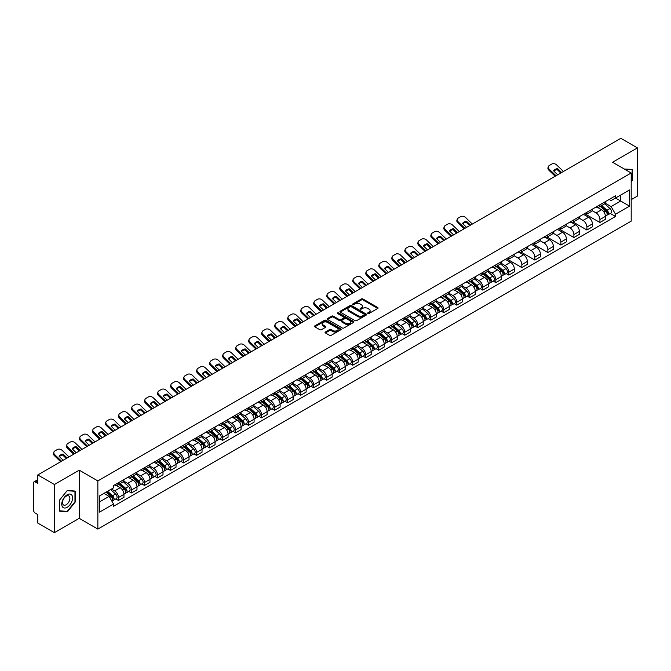 <?xml version="1.0" encoding="UTF-8"?>
<svg xmlns="http://www.w3.org/2000/svg" width="671" height="671" viewBox="0 0 671 671"><rect width="100%" height="100%" fill="white"/><g stroke="black" fill="none" stroke-linecap="round" stroke-linejoin="round"><path stroke-width="1.01" d="M367.884 313.483A0.814 0.47 0 0 0 369.033 313.483L377.731 308.459A1.157 0.671 0 0 0 378.075 307.989A1.157 0.671 0 0 0 377.731 307.511L362.994 299.006A1.157 0.671 0 0 0 361.359 299.006L352.661 304.03A0.814 0.47 0 0 0 353.802 304.693L354.934 304.038A3.707 2.139 0 0 1 360.168 304.038L361.401 304.751A3.707 2.139 0 0 1 362.483 306.261A3.707 2.139 0 0 1 361.401 307.771L360.277 308.425A0.814 0.47 0 0 0 361.417 309.088L362.541 308.434A3.707 2.139 0 0 1 367.783 308.434L369.016 309.146A3.707 2.139 0 0 1 370.098 310.656A3.707 2.139 0 0 1 369.016 312.166L367.884 312.82A0.814 0.47 0 0 0 367.884 313.483L367.884 312.82M325.418 332.002A1.157 0.671 0 0 0 325.074 332.472A1.157 0.671 0 0 0 325.418 332.942L329.553 335.332A1.157 0.671 0 0 0 331.189 335.332L340.851 329.755A1.157 0.671 0 0 0 341.187 329.285A1.157 0.671 0 0 0 340.851 328.807L326.114 320.302A1.157 0.671 0 0 0 324.47 320.302L314.816 325.88A1.157 0.671 0 0 0 314.473 326.349A1.157 0.671 0 0 0 314.816 326.827L319.807 329.704A1.157 0.671 0 0 0 321.443 329.704L325.578 327.322A1.157 0.671 0 0 0 325.921 326.844A1.157 0.671 0 0 0 325.578 326.374L323.103 324.949A3.095 1.787 0 0 1 322.197 323.682A3.095 1.787 0 0 1 324.11 322.03A3.095 1.787 0 0 1 327.482 322.415L337.186 328.018A3.095 1.787 0 0 1 338.092 329.285A3.095 1.787 0 0 1 336.179 330.937A3.095 1.787 0 0 1 332.808 330.543L331.189 329.612A1.157 0.671 0 0 0 329.553 329.612L325.418 332.002L325.418 332.942L329.553 330.577L329.553 329.612M97.857 480.914L79.262 470.17L54.401 484.521L37.802 474.942L620.851 138.318L637.45 147.905L612.589 162.256L631.193 172.992L97.857 480.914L97.857 529.067L631.193 221.153L631.193 172.992M355.009 320.629A1.157 0.671 0 0 0 356.653 320.629L366.307 315.051A1.157 0.671 0 0 0 366.651 314.582A1.157 0.671 0 0 0 366.307 314.112L351.57 305.599A1.157 0.671 0 0 0 349.935 305.599L340.272 311.176A1.157 0.671 0 0 0 339.937 311.646A1.157 0.671 0 0 0 340.272 312.124L355.009 320.629M337.773 313.659A0.814 0.47 0 0 1 338.595 313.768L353.567 322.415L343.921 327.985A1.157 0.671 0 0 1 342.277 327.985L327.54 319.471L327.54 318.524A1.157 0.671 0 0 0 327.205 319.002A1.157 0.671 0 0 0 327.54 319.471M327.54 318.524L331.675 316.142A1.157 0.671 0 0 1 333.319 316.142L339.291 319.589A1.157 0.671 0 0 0 340.927 319.589L343.669 318.004A1.157 0.671 0 0 0 344.013 317.534A1.157 0.671 0 0 0 343.669 317.064L337.454 313.466A0.814 0.47 0 0 1 338.595 312.812L353.583 321.459A1.157 0.671 0 0 1 353.919 321.929A1.157 0.671 0 0 1 353.583 322.407L353.583 321.459M54.401 484.521L54.401 532.682L37.802 523.095L37.802 514.573L35.219 513.08A2.357 1.359 -120 0 1 33.55 510.186L33.55 482.935A2.357 1.359 -120 0 1 34.036 481.853L37.802 479.681M631.193 199.673L637.45 196.058L637.45 147.905M54.401 532.682L79.262 518.331L97.857 529.067M37.802 474.942L37.802 483.464L35.219 481.971A2.357 1.359 -120 0 0 34.036 481.853M599.916 204.781A5.427 3.137 60 0 1 598.792 207.213L604.294 204.034A5.427 3.137 -120 0 0 605.418 201.602M592.099 210.619L596.074 212.917A5.427 3.137 60 0 1 599.916 219.56L605.418 216.381A5.427 3.137 -120 0 0 601.585 209.738L597.643 207.465M605.418 216.381L605.418 219.325L599.916 222.495L586.118 214.535M598.792 207.213A5.427 3.137 60 0 1 596.116 206.97M599.916 219.56L599.916 222.495M586.899 212.288A5.427 3.137 60 0 1 585.775 214.728L591.285 211.55A5.427 3.137 -120 0 0 592.409 209.109M573.101 222.042L586.899 230.01L592.409 226.832L592.409 223.896A5.427 3.137 -120 0 0 588.568 217.253L584.634 214.972M585.775 214.728A5.427 3.137 60 0 1 583.107 214.477M579.09 218.134L583.065 220.432A5.427 3.137 60 0 1 586.899 227.075L586.899 230.01M573.89 219.803A5.427 3.137 60 0 1 572.766 222.235L578.268 219.056A5.427 3.137 -120 0 0 579.392 216.624M560.092 229.557L573.89 237.526L579.392 234.347L579.392 231.411A5.427 3.137 -120 0 0 575.559 224.76L571.617 222.487M572.766 222.235A5.427 3.137 60 0 1 570.098 221.992M566.081 225.649L570.056 227.939A5.427 3.137 60 0 1 573.89 234.59L573.89 237.526M560.881 227.318A5.427 3.137 60 0 1 559.757 229.75L565.259 226.572A5.427 3.137 -120 0 0 566.383 224.139M547.075 237.073L560.881 245.041L566.383 241.862L566.383 238.918A5.427 3.137 -120 0 0 562.55 232.275L558.607 230.002M559.757 229.75A5.427 3.137 60 0 1 557.081 229.507M553.063 233.156L557.039 235.454A5.427 3.137 60 0 1 560.881 242.097L560.881 245.041M547.863 234.825A5.427 3.137 60 0 1 546.739 237.266L552.25 234.087A5.427 3.137 -120 0 0 553.374 231.646M534.066 244.58L547.863 252.548L553.374 249.369L553.374 246.433A5.427 3.137 -120 0 0 549.532 239.79L545.59 237.509M546.739 237.266A5.427 3.137 60 0 1 544.072 237.022M540.054 240.671L544.03 242.969A5.427 3.137 60 0 1 547.863 249.612L547.863 252.548M534.854 242.34A5.427 3.137 60 0 1 533.73 244.772L539.232 241.594A5.427 3.137 -120 0 0 540.356 239.161M521.057 252.095L534.854 260.063L540.356 256.884L540.356 253.948A5.427 3.137 -120 0 0 536.523 247.297L532.581 245.024M533.73 244.772A5.427 3.137 60 0 1 531.055 244.529M527.037 248.186L531.013 250.476A5.427 3.137 60 0 1 534.854 257.127L534.854 260.063M521.845 249.855A5.427 3.137 60 0 1 520.721 252.288L526.223 249.109A5.427 3.137 -120 0 0 527.347 246.676M508.039 259.61L521.845 267.578L527.347 264.399L527.347 261.455A5.427 3.137 -120 0 0 523.506 254.812L519.572 252.539M520.721 252.288A5.427 3.137 60 0 1 518.046 252.044M514.028 255.693L518.004 257.991A5.427 3.137 60 0 1 521.845 264.634L521.845 267.578M508.828 257.362A5.427 3.137 60 0 1 507.704 259.803L513.214 256.624A5.427 3.137 -120 0 0 514.338 254.183M506.186 273.567L508.828 275.085L514.338 271.906L514.338 268.97A5.427 3.137 -120 0 0 510.497 262.327L506.555 260.046M507.704 259.803A5.427 3.137 60 0 1 505.037 259.56M501.019 263.208L504.995 265.506A5.427 3.137 60 0 1 508.828 272.149L508.828 275.085M495.819 264.877A5.427 3.137 60 0 1 494.695 267.31L500.197 264.131A5.427 3.137 -120 0 0 501.321 261.698M493.177 281.074L495.819 282.6L501.321 279.421L501.321 276.486A5.427 3.137 -120 0 0 497.488 269.834L493.546 267.561M494.695 267.31A5.427 3.137 60 0 1 492.019 267.066M488.002 270.723L491.977 273.013A5.427 3.137 60 0 1 495.819 279.664L495.819 282.6M482.801 272.392A5.427 3.137 60 0 1 481.677 274.825L487.188 271.646A5.427 3.137 -120 0 0 488.312 269.214M480.168 288.589L482.801 290.115L488.312 286.936L488.312 283.992A5.427 3.137 -120 0 0 484.47 277.349L480.537 275.076M481.677 274.825A5.427 3.137 60 0 1 479.01 274.582M474.993 278.23L478.968 280.528A5.427 3.137 60 0 1 482.801 287.171L482.801 290.115M469.792 279.899A5.427 3.137 60 0 1 468.668 282.34L474.171 279.161A5.427 3.137 -120 0 0 475.294 276.72M467.15 296.104L469.792 297.622L475.294 294.443L475.294 291.508A5.427 3.137 -120 0 0 471.461 284.865L467.519 282.592M468.668 282.34A5.427 3.137 60 0 1 466.001 282.097M461.983 285.745L465.959 288.044A5.427 3.137 60 0 1 469.792 294.686L469.792 297.622M456.783 287.414A5.427 3.137 60 0 1 455.659 289.847L461.162 286.676A5.427 3.137 -120 0 0 462.285 284.236M454.141 303.611L456.783 305.137L462.285 301.958L462.285 299.023A5.427 3.137 -120 0 0 458.452 292.371L454.51 290.098M455.659 289.847A5.427 3.137 60 0 1 452.984 289.604M448.966 293.261L452.942 295.55A5.427 3.137 60 0 1 456.783 302.202L456.783 305.137M443.766 294.93A5.427 3.137 60 0 1 442.642 297.362L448.153 294.183A5.427 3.137 -120 0 0 449.276 291.751M441.132 311.126L443.766 312.652L449.276 309.474L449.276 306.53A5.427 3.137 -120 0 0 445.435 299.887L441.493 297.614M442.642 297.362A5.427 3.137 60 0 1 439.975 297.119M435.957 300.767L439.933 303.066A5.427 3.137 60 0 1 443.766 309.708L443.766 312.652M430.757 302.436A5.427 3.137 60 0 1 429.633 304.877L435.135 301.698A5.427 3.137 -120 0 0 436.259 299.258M428.115 318.641L430.757 320.159L436.259 316.98L436.259 314.045A5.427 3.137 -120 0 0 432.426 307.402L428.484 305.129M429.633 304.877A5.427 3.137 60 0 1 426.957 304.634M422.94 308.283L426.915 310.581A5.427 3.137 60 0 1 430.757 317.224L430.757 320.159M417.739 309.952A5.427 3.137 60 0 1 416.624 312.392L422.126 309.214A5.427 3.137 -120 0 0 423.25 306.773M415.106 326.148L417.748 327.674L423.25 324.496L423.25 321.56A5.427 3.137 -120 0 0 419.409 314.909L415.475 312.636M416.624 312.392A5.427 3.137 60 0 1 413.948 312.141M409.931 315.798L413.906 318.088A5.427 3.137 60 0 1 417.748 324.739L417.748 327.674M404.73 317.467A5.427 3.137 60 0 1 403.606 319.899L409.117 316.72A5.427 3.137 -120 0 0 410.233 314.288M402.088 333.663L404.73 335.19L410.233 332.011L410.233 329.075A5.427 3.137 -120 0 0 406.4 322.424L402.457 320.151M403.606 319.899A5.427 3.137 60 0 1 400.939 319.656M396.922 323.305L400.897 325.603A5.427 3.137 60 0 1 404.73 332.246L404.73 335.19M391.721 324.974A5.427 3.137 60 0 1 390.597 327.414L396.1 324.236A5.427 3.137 -120 0 0 397.224 321.803M389.079 341.178L391.721 342.696L397.224 339.518L397.224 336.582A5.427 3.137 -120 0 0 393.391 329.939L389.448 327.666M390.597 327.414A5.427 3.137 60 0 1 387.922 327.171M383.904 330.82L387.88 333.118A5.427 3.137 60 0 1 391.721 339.761L391.721 342.696M378.704 332.489A5.427 3.137 60 0 1 377.58 334.93L383.091 331.751A5.427 3.137 -120 0 0 384.215 329.31M376.07 348.685L378.704 350.212L384.215 347.033L384.215 344.097A5.427 3.137 -120 0 0 380.373 337.454L376.431 335.173M377.58 334.93A5.427 3.137 60 0 1 374.913 334.678M370.895 338.335L374.871 340.625A5.427 3.137 60 0 1 378.704 347.276L378.704 350.212M365.695 340.004A5.427 3.137 60 0 1 364.571 342.436L370.073 339.258A5.427 3.137 -120 0 0 371.197 336.825M363.053 356.2L365.695 357.727L371.197 354.548L371.197 351.612A5.427 3.137 -120 0 0 367.364 344.961L363.422 342.688M364.571 342.436A5.427 3.137 60 0 1 361.904 342.193M357.878 345.842L361.862 348.14A5.427 3.137 60 0 1 365.695 354.791L365.695 357.727M352.686 347.519A5.427 3.137 60 0 1 351.562 349.952L357.064 346.773A5.427 3.137 -120 0 0 358.188 344.34M350.044 363.716L352.686 365.234L358.188 362.055L358.188 359.119A5.427 3.137 -120 0 0 354.355 352.476L350.413 350.203M351.562 349.952A5.427 3.137 60 0 1 348.886 349.708M344.869 353.357L348.845 355.655A5.427 3.137 60 0 1 352.686 362.298L352.686 365.234M339.669 355.026A5.427 3.137 60 0 1 338.545 357.467L344.055 354.288A5.427 3.137 -120 0 0 345.179 351.847M337.035 371.222L339.669 372.749L345.179 369.57L345.179 366.634A5.427 3.137 -120 0 0 341.338 359.991L337.396 357.71M338.545 357.467A5.427 3.137 60 0 1 335.877 357.215M331.86 360.872L335.835 363.17A5.427 3.137 60 0 1 339.669 369.813L339.669 372.749M326.66 362.541A5.427 3.137 60 0 1 325.536 364.974L331.038 361.795A5.427 3.137 -120 0 0 332.162 359.362M324.018 378.738L326.66 380.264L332.162 377.085L332.162 374.15A5.427 3.137 -120 0 0 328.329 367.498L324.387 365.225M325.536 364.974A5.427 3.137 60 0 1 322.86 364.73M318.842 368.387L322.818 370.677A5.427 3.137 60 0 1 326.66 377.328L326.66 380.264M313.642 370.056A5.427 3.137 60 0 1 312.518 372.489L318.029 369.31A5.427 3.137 -120 0 0 319.153 366.878M311.009 386.253L313.642 387.771L319.153 384.6L319.153 381.656A5.427 3.137 -120 0 0 315.311 375.014L311.378 372.74M312.518 372.489A5.427 3.137 60 0 1 309.851 372.246M305.833 375.894L309.809 378.192A5.427 3.137 60 0 1 313.642 384.835L313.642 387.771M300.633 377.563A5.427 3.137 60 0 1 299.509 380.004L305.011 376.825A5.427 3.137 -120 0 0 306.135 374.384M297.991 393.76L300.633 395.286L306.135 392.107L306.135 389.172A5.427 3.137 -120 0 0 302.302 382.529L298.36 380.247M299.509 380.004A5.427 3.137 60 0 1 296.842 379.752M292.824 383.409L296.8 385.708A5.427 3.137 60 0 1 300.633 392.35L300.633 395.286M287.624 385.079A5.427 3.137 60 0 1 286.5 387.511L292.002 384.332A5.427 3.137 -120 0 0 293.126 381.9M284.982 401.275L287.624 402.801L293.126 399.622L293.126 396.687A5.427 3.137 -120 0 0 289.293 390.036L285.351 387.763M286.5 387.511A5.427 3.137 60 0 1 283.825 387.268M279.807 390.925L283.783 393.214A5.427 3.137 60 0 1 287.624 399.866L287.624 402.801M274.607 392.594A5.427 3.137 60 0 1 273.483 395.026L278.993 391.847A5.427 3.137 -120 0 0 280.117 389.415M271.973 408.79L274.607 410.316L280.117 407.138L280.117 404.194A5.427 3.137 -120 0 0 276.276 397.551L272.334 395.278M273.483 395.026A5.427 3.137 60 0 1 270.816 394.783M266.798 398.431L270.774 400.73A5.427 3.137 60 0 1 274.607 407.372L274.607 410.316M261.598 400.101A5.427 3.137 60 0 1 260.474 402.541L265.976 399.362A5.427 3.137 -120 0 0 267.1 396.922M258.956 416.305L261.598 417.823L267.1 414.644L267.1 411.709A5.427 3.137 -120 0 0 263.267 405.066L259.325 402.785M260.474 402.541A5.427 3.137 60 0 1 257.798 402.298M253.781 405.947L257.756 408.245A5.427 3.137 60 0 1 261.598 414.888L261.598 417.823M248.589 407.616A5.427 3.137 60 0 1 247.465 410.048L252.967 406.869A5.427 3.137 -120 0 0 254.091 404.437M245.947 423.812L248.589 425.339L254.091 422.16L254.091 419.224A5.427 3.137 -120 0 0 250.249 412.573L246.316 410.3M247.465 410.048A5.427 3.137 60 0 1 244.789 409.805M240.772 413.462L244.747 415.752A5.427 3.137 60 0 1 248.589 422.403L248.589 425.339M235.571 415.131A5.427 3.137 60 0 1 234.447 417.563L239.958 414.384A5.427 3.137 -120 0 0 241.082 411.952M232.929 431.327L235.571 432.854L241.082 429.675L241.082 426.731A5.427 3.137 -120 0 0 237.24 420.088L233.298 417.815M234.447 417.563A5.427 3.137 60 0 1 231.78 417.32M227.763 420.969L231.738 423.267A5.427 3.137 60 0 1 235.571 429.91L235.571 432.854M222.562 422.638A5.427 3.137 60 0 1 221.438 425.079L226.941 421.9A5.427 3.137 -120 0 0 228.065 419.459M219.92 438.842L222.562 440.361L228.065 437.182L228.065 434.246A5.427 3.137 -120 0 0 224.231 427.603L220.289 425.322M221.438 425.079A5.427 3.137 60 0 1 218.763 424.835M214.745 428.484L218.721 430.782A5.427 3.137 60 0 1 222.562 437.425L222.562 440.361M209.545 430.153A5.427 3.137 60 0 1 208.421 432.585L213.932 429.406A5.427 3.137 -120 0 0 215.055 426.974M206.911 446.349L209.545 447.876L215.055 444.697L215.055 441.761A5.427 3.137 -120 0 0 211.214 435.11L207.28 432.837M208.421 432.585A5.427 3.137 60 0 1 205.754 432.342M201.736 435.999L205.712 438.289A5.427 3.137 60 0 1 209.545 444.94L209.545 447.876M196.536 437.668A5.427 3.137 60 0 1 195.412 440.101L200.914 436.922A5.427 3.137 -120 0 0 202.038 434.489M193.894 453.864L196.536 455.391L202.038 452.212L202.038 449.268A5.427 3.137 -120 0 0 198.205 442.625L194.263 440.352M195.412 440.101A5.427 3.137 60 0 1 192.745 439.857M188.727 443.506L192.703 445.804A5.427 3.137 60 0 1 196.536 452.447L196.536 455.391M183.527 445.175A5.427 3.137 60 0 1 182.403 447.616L187.905 444.437A5.427 3.137 -120 0 0 189.029 441.996M180.885 461.38L183.527 462.898L189.029 459.719L189.029 456.783A5.427 3.137 -120 0 0 185.196 450.14L181.254 447.867M182.403 447.616A5.427 3.137 60 0 1 179.727 447.372M175.71 451.021L179.685 453.319A5.427 3.137 60 0 1 183.527 459.962L183.527 462.898M170.509 452.69A5.427 3.137 60 0 1 169.386 455.123L174.896 451.952A5.427 3.137 -120 0 0 176.02 449.511M167.876 468.886L170.509 470.413L176.02 467.234L176.02 464.298A5.427 3.137 -120 0 0 172.179 457.647L168.236 455.374M169.386 455.123A5.427 3.137 60 0 1 166.718 454.879M162.701 458.536L166.676 460.826A5.427 3.137 60 0 1 170.509 467.477L170.509 470.413M157.5 460.205A5.427 3.137 60 0 1 156.377 462.638L161.879 459.459A5.427 3.137 -120 0 0 163.003 457.026M154.858 476.402L157.5 477.928L163.003 474.749L163.003 471.805A5.427 3.137 -120 0 0 159.17 465.162L155.227 462.889M156.377 462.638A5.427 3.137 60 0 1 153.701 462.394M149.683 466.043L153.659 468.341A5.427 3.137 60 0 1 157.5 474.984L157.5 477.928M144.483 467.712A5.427 3.137 60 0 1 143.368 470.153L148.87 466.974A5.427 3.137 -120 0 0 149.994 464.533M141.849 483.917L144.491 485.435L149.994 482.256L149.994 479.32A5.427 3.137 -120 0 0 146.152 472.678L142.218 470.405M143.368 470.153A5.427 3.137 60 0 1 140.692 469.91M136.674 473.558L140.65 475.856A5.427 3.137 60 0 1 144.491 482.499L144.491 485.435M131.474 475.227A5.427 3.137 60 0 1 130.35 477.668L135.861 474.489A5.427 3.137 -120 0 0 136.976 472.048M128.832 491.424L131.474 492.95L136.976 489.771L136.976 486.836A5.427 3.137 -120 0 0 133.143 480.184L129.201 477.911M130.35 477.668A5.427 3.137 60 0 1 127.683 477.417M123.665 481.073L127.641 483.363A5.427 3.137 60 0 1 131.474 490.015L131.474 492.95M118.465 482.743A5.427 3.137 60 0 1 117.341 485.175L122.843 481.996A5.427 3.137 -120 0 0 123.967 479.564M115.823 498.939L118.465 500.465L123.967 497.286L123.967 494.351A5.427 3.137 -120 0 0 120.134 487.7L116.192 485.427M117.341 485.175A5.427 3.137 60 0 1 114.666 484.932M111.453 489.05L114.624 490.878A5.427 3.137 60 0 1 118.465 497.521L118.465 500.465M609.134 199.455L611.088 200.587L629.524 189.943L620.683 195.051L620.683 201.023L611.088 206.559L605.116 203.112M99.526 501.908L109.121 496.372L113.542 504.03L99.526 512.116L99.526 495.936L113.542 487.842L113.542 485.586L615.517 195.773L615.517 198.037L629.524 206.123L615.517 214.217L611.088 206.559M629.524 189.943L629.524 206.123M113.542 504.03L113.542 506.286L615.517 216.481L615.517 214.217M631.193 181.875L632.568 180.163L632.568 169.436L624.29 169.008M79.262 470.17L79.262 518.331M59.283 511.151L67.335 511.872L75.378 501.858L75.378 491.122L67.335 490.4L59.283 500.415L59.283 511.151M109.121 496.372L103.946 493.386M610.291 213.462L615.517 216.481M66.479 511.377L67.335 511.872M368.211 313.6L369.016 313.131A3.707 2.139 0 0 0 370.098 311.621L370.098 310.656M362.483 306.261L362.483 307.226A3.707 2.139 0 0 1 361.401 308.735L360.595 309.197M377.731 307.511L377.731 308.459L362.994 299.971A1.157 0.671 0 0 0 361.359 299.971L352.98 304.802M366.299 315.06L351.57 306.563A1.157 0.671 0 0 0 349.935 306.563L340.289 312.132L340.272 311.176M364.261 314.909A0.814 0.47 0 0 0 364.261 314.246L351.327 306.781A0.814 0.47 0 0 0 350.178 306.781L348.995 307.469A3.707 2.139 0 0 0 347.913 308.979A3.707 2.139 0 0 0 348.995 310.488L357.836 315.596A3.707 2.139 0 0 0 363.078 315.596L364.261 314.909L364.261 315.873A0.814 0.47 0 0 0 364.504 315.546L364.504 314.582M347.913 308.979L347.913 309.943A3.707 2.139 0 0 0 348.995 311.453L348.995 310.488M364.261 315.873L363.078 316.561A3.707 2.139 0 0 1 357.836 316.561L348.995 311.453M327.557 319.48L331.675 317.106L331.675 316.142M344.013 317.534L344.013 318.499A1.157 0.671 0 0 1 343.669 318.968L340.927 320.553A1.157 0.671 0 0 1 339.291 320.553L333.319 317.106A1.157 0.671 0 0 0 331.675 317.106M345.498 323.17A3.095 1.787 0 0 0 348.87 323.556A3.095 1.787 0 0 0 350.782 321.904A3.095 1.787 0 0 0 349.876 320.646L346.454 318.666A1.157 0.671 0 0 0 344.819 318.666L342.076 320.252A1.157 0.671 0 0 0 341.74 320.73A1.157 0.671 0 0 0 342.076 321.199L345.498 323.17L345.498 324.135A3.095 1.787 0 0 0 348.87 324.521A3.095 1.787 0 0 0 350.782 322.868L350.782 321.904M341.74 320.73L341.74 321.686A1.157 0.671 0 0 0 342.076 322.164L342.076 321.199M345.498 324.135L342.076 322.164M338.092 329.285L338.092 330.241A3.095 1.787 0 0 1 336.179 331.893A3.095 1.787 0 0 1 332.808 331.508L331.189 330.577A1.157 0.671 0 0 0 329.553 330.577M322.197 323.682L322.197 324.647A3.095 1.787 0 0 0 323.103 325.905L323.103 324.949M325.578 326.374L325.578 327.322L323.103 325.905M340.834 329.763L326.114 321.266A1.157 0.671 0 0 0 324.47 321.266L314.825 326.836L314.816 325.88M600.293 206.349L605.594 211.08A2.952 1.703 60 0 1 606.517 215.634L605.418 216.272M600.428 206.475L602.927 207.909M600.822 206.039L606.727 211.306A1.417 0.814 60 0 1 607.171 213.495A1.417 0.814 60 0 1 607.045 213.546M601.711 205.527L607.012 210.258A2.952 1.703 60 0 1 607.934 214.821A2.952 1.703 60 0 1 607.045 214.913M604.663 203.749L610.014 208.53A2.952 1.703 60 0 1 610.937 213.084L607.934 214.821M557.685 174.787L553.617 170.87A7.314 5.343 -160.8 0 1 557.534 168.606L557.19 169.595L560.746 173.017M561.602 172.522L557.534 168.606M553.877 171.122A7.314 5.343 -160.8 0 1 557.19 169.595M555.16 176.247L548.861 170.182A3.54 2.583 -160.8 0 1 548.022 167.574L548.366 166.584A3.54 2.583 19.2 0 0 549.205 169.193L548.861 170.182M563.439 171.466L556.628 164.907A3.54 2.583 19.2 0 0 551.755 164.068L549.339 165.46A3.54 2.583 19.2 0 0 548.366 166.584M556.016 175.752L549.205 169.193M624.307 169.017L632.157 169.646L632.157 180.046L631.193 181.237M631.637 169.352L632.157 169.646M71.864 495.198A7.666 4.429 120 0 0 64.458 497.186A7.666 4.429 120 0 0 62.47 506.882A7.666 4.429 120 0 0 69.876 504.894A7.666 4.429 120 0 0 71.864 495.198M69.39 496.473A5.251 3.028 120 0 0 68.803 495.928A5.251 3.028 120 0 0 63.921 498.377A5.251 3.028 120 0 0 62.965 504.466A5.251 3.028 120 0 0 63.552 505.02A5.251 3.028 120 0 0 68.434 502.562A5.251 3.028 120 0 0 69.39 496.473M67.167 511.436L59.367 510.74L59.367 500.348L67.167 490.644L74.967 491.34L74.967 501.74L67.167 511.436M74.447 491.038L74.967 491.34M496.196 266.446L501.497 271.176A2.952 1.703 60 0 1 502.42 275.739L501.321 276.377M496.33 266.572L498.83 268.014M496.725 266.135L502.629 271.403A1.417 0.814 60 0 1 503.074 273.592A1.417 0.814 60 0 1 502.94 273.642M497.614 265.632L502.915 270.363A2.952 1.703 60 0 1 503.837 274.917A2.952 1.703 60 0 1 502.948 275.018M500.566 263.854L505.917 268.626A2.952 1.703 60 0 1 506.84 273.189L503.837 274.917M483.179 273.961L488.48 278.691A2.952 1.703 60 0 1 489.411 283.254L488.312 283.883M483.321 274.087L485.821 275.529M483.716 273.651L489.612 278.918A1.417 0.814 60 0 1 490.056 281.107A1.417 0.814 60 0 1 489.931 281.157M484.596 273.139L489.905 277.869A2.952 1.703 60 0 1 490.828 282.432A2.952 1.703 60 0 1 489.939 282.525M487.557 271.369L492.908 276.142A2.952 1.703 60 0 1 493.831 280.696L490.828 282.432M470.17 281.476L475.471 286.207A2.952 1.703 60 0 1 476.393 290.761L475.294 291.399M470.312 281.594L472.803 283.036M470.707 281.166L476.603 286.425A1.417 0.814 60 0 1 477.047 288.614A1.417 0.814 60 0 1 476.922 288.664M471.587 280.654L476.888 285.385A2.952 1.703 60 0 1 477.819 289.947A2.952 1.703 60 0 1 476.922 290.04M474.54 278.876L479.891 283.648A2.952 1.703 60 0 1 480.822 288.211L477.819 289.947M457.161 288.983L462.462 293.713A2.952 1.703 60 0 1 463.384 298.276L462.285 298.914M457.295 289.109L459.794 290.551M457.689 288.673L463.594 293.94A1.417 0.814 60 0 1 464.038 296.129A1.417 0.814 60 0 1 463.904 296.179M458.578 288.169L463.879 292.9A2.952 1.703 60 0 1 464.802 297.454A2.952 1.703 60 0 1 463.913 297.555M461.531 286.391L466.882 291.164A2.952 1.703 60 0 1 467.804 295.726L464.802 297.454M444.143 296.498L449.444 301.229A2.952 1.703 60 0 1 450.375 305.791L449.276 306.421M444.286 296.624L446.777 298.067M444.68 296.188L450.577 301.455A1.417 0.814 60 0 1 451.021 303.644A1.417 0.814 60 0 1 450.895 303.695M445.561 295.676L450.862 300.407A2.952 1.703 60 0 1 451.793 304.97A2.952 1.703 60 0 1 450.904 305.062M448.522 293.906L453.864 298.679A2.952 1.703 60 0 1 454.795 303.233L451.793 304.97M431.134 304.013L436.435 308.744A2.952 1.703 60 0 1 437.358 313.298L436.259 313.936M431.277 304.139L433.768 305.573M431.671 303.703L437.567 308.962A1.417 0.814 60 0 1 438.012 311.151A1.417 0.814 60 0 1 437.886 311.21M432.552 303.191L437.853 307.922A2.952 1.703 60 0 1 438.775 312.485A2.952 1.703 60 0 1 437.886 312.577M435.504 301.413L440.855 306.186A2.952 1.703 60 0 1 441.778 310.748L438.775 312.485M418.117 311.52L423.426 316.251A2.952 1.703 60 0 1 424.349 320.813L423.25 321.451M418.259 311.646L420.759 313.089M418.654 311.21L424.558 316.477A1.417 0.814 60 0 1 425.003 318.666A1.417 0.814 60 0 1 424.869 318.717M419.534 310.707L424.844 315.437A2.952 1.703 60 0 1 425.766 319.992A2.952 1.703 60 0 1 424.877 320.092M422.495 308.928L427.846 313.701A2.952 1.703 60 0 1 428.769 318.264L425.766 319.992M405.108 319.035L410.409 323.766A2.952 1.703 60 0 1 411.34 328.329L410.233 328.958M405.25 319.161L407.742 320.604M405.645 318.725L411.541 323.992A1.417 0.814 60 0 1 411.986 326.181A1.417 0.814 60 0 1 411.86 326.232M406.525 318.213L411.826 322.944A2.952 1.703 60 0 1 412.757 327.507A2.952 1.703 60 0 1 411.86 327.599M409.486 316.444L414.829 321.216A2.952 1.703 60 0 1 415.76 325.77L412.757 327.507M392.099 326.551L397.4 331.281A2.952 1.703 60 0 1 398.322 335.835L397.224 336.473M392.233 326.676L394.733 328.111M392.627 326.24L398.532 331.499A1.417 0.814 60 0 1 398.977 333.688A1.417 0.814 60 0 1 398.842 333.747M393.516 325.729L398.817 330.459A2.952 1.703 60 0 1 399.74 335.022A2.952 1.703 60 0 1 398.851 335.114M396.469 323.95L401.82 328.723A2.952 1.703 60 0 1 402.743 333.286L399.74 335.022M379.081 334.057L384.382 338.788A2.952 1.703 60 0 1 385.313 343.351L384.215 343.988M379.224 334.183L381.724 335.626M379.618 333.747L385.515 339.014A1.417 0.814 60 0 1 385.959 341.204A1.417 0.814 60 0 1 385.833 341.254M380.499 333.244L385.8 337.974A2.952 1.703 60 0 1 386.731 342.529A2.952 1.703 60 0 1 385.842 342.629M383.46 331.466L388.803 336.238A2.952 1.703 60 0 1 389.734 340.801L386.731 342.529M366.072 341.573L371.373 346.303A2.952 1.703 60 0 1 372.296 350.866L371.197 351.503M366.215 341.698L368.706 343.141M366.609 341.262L372.506 346.53A1.417 0.814 60 0 1 372.95 348.719A1.417 0.814 60 0 1 372.824 348.769M367.49 340.751L372.791 345.481A2.952 1.703 60 0 1 373.713 350.044A2.952 1.703 60 0 1 372.824 350.136M370.442 338.981L375.794 343.753A2.952 1.703 60 0 1 376.716 348.308L373.713 350.044M353.055 349.088L358.364 353.818A2.952 1.703 60 0 1 359.287 358.373L358.188 359.01M353.198 349.214L355.697 350.648M353.592 348.777L359.497 354.045A1.417 0.814 60 0 1 359.941 356.226A1.417 0.814 60 0 1 359.807 356.284M354.481 348.266L359.782 352.996A2.952 1.703 60 0 1 360.704 357.559A2.952 1.703 60 0 1 359.815 357.651M357.433 346.488L362.785 351.26A2.952 1.703 60 0 1 363.707 355.823L360.704 357.559M340.046 356.595L345.347 361.325A2.952 1.703 60 0 1 346.278 365.888L345.171 366.525M340.189 356.72L342.68 358.163M340.583 356.293L346.479 361.552A1.417 0.814 60 0 1 346.924 363.741A1.417 0.814 60 0 1 346.798 363.791M341.464 355.781L346.764 360.512A2.952 1.703 60 0 1 347.695 365.074A2.952 1.703 60 0 1 346.806 365.167M344.424 354.003L349.767 358.775A2.952 1.703 60 0 1 350.698 363.338L347.695 365.074M327.037 364.11L332.338 368.84A2.952 1.703 60 0 1 333.261 373.403L332.162 374.041M327.171 364.236L329.671 365.678M327.565 363.799L333.47 369.067A1.417 0.814 60 0 1 333.915 371.256A1.417 0.814 60 0 1 333.789 371.306M328.454 363.288L333.755 368.027A2.952 1.703 60 0 1 334.678 372.581A2.952 1.703 60 0 1 333.789 372.673M331.407 361.518L336.758 366.291A2.952 1.703 60 0 1 337.681 370.853L334.678 372.581M314.02 371.625L319.329 376.356A2.952 1.703 60 0 1 320.252 380.91L319.153 381.547M314.162 371.751L316.662 373.185M314.556 371.315L320.461 376.582A1.417 0.814 60 0 1 320.906 378.771A1.417 0.814 60 0 1 320.772 378.821M315.437 370.803L320.746 375.534A2.952 1.703 60 0 1 321.669 380.096A2.952 1.703 60 0 1 320.78 380.189M318.398 369.025L323.749 373.806A2.952 1.703 60 0 1 324.672 378.36L321.669 380.096M301.011 379.132L306.311 383.862A2.952 1.703 60 0 1 307.234 388.425L306.135 389.063M301.153 379.258L303.644 380.7M301.547 378.83L307.444 384.089A1.417 0.814 60 0 1 307.888 386.278A1.417 0.814 60 0 1 307.763 386.328M302.428 378.318L307.729 383.049A2.952 1.703 60 0 1 308.66 387.612A2.952 1.703 60 0 1 307.763 387.704M305.389 376.54L310.732 381.313A2.952 1.703 60 0 1 311.663 385.875L308.66 387.612M288.002 386.647L293.302 391.378A2.952 1.703 60 0 1 294.225 395.94L293.126 396.578M288.136 386.773L290.635 388.215M288.53 386.337L294.435 391.604A1.417 0.814 60 0 1 294.879 393.793A1.417 0.814 60 0 1 294.745 393.843M289.419 385.825L294.72 390.564A2.952 1.703 60 0 1 295.643 395.118A2.952 1.703 60 0 1 294.754 395.219M292.371 384.055L297.723 388.828A2.952 1.703 60 0 1 298.645 393.391L295.643 395.118M274.984 394.162L280.285 398.893A2.952 1.703 60 0 1 281.216 403.456L280.117 404.085M275.127 394.288L277.626 395.722M275.521 393.852L281.417 399.119A1.417 0.814 60 0 1 281.862 401.308A1.417 0.814 60 0 1 281.736 401.359M276.402 393.34L281.703 398.071A2.952 1.703 60 0 1 282.634 402.634A2.952 1.703 60 0 1 281.745 402.726M279.362 391.57L284.705 396.343A2.952 1.703 60 0 1 285.636 400.897L282.634 402.634M261.975 401.669L267.276 406.408A2.952 1.703 60 0 1 268.199 410.962L267.1 411.6M262.118 401.795L264.609 403.237M262.512 401.367L268.408 406.626A1.417 0.814 60 0 1 268.853 408.815A1.417 0.814 60 0 1 268.727 408.865M263.393 400.855L268.694 405.586A2.952 1.703 60 0 1 269.616 410.149A2.952 1.703 60 0 1 268.727 410.241M266.345 399.077L271.696 403.85A2.952 1.703 60 0 1 272.619 408.413L269.616 410.149M248.958 409.184L254.267 413.915A2.952 1.703 60 0 1 255.19 418.478L254.091 419.115M249.1 409.31L251.6 410.753M249.495 408.874L255.399 414.141A1.417 0.814 60 0 1 255.844 416.33A1.417 0.814 60 0 1 255.71 416.381M250.375 408.371L255.685 413.101A2.952 1.703 60 0 1 256.607 417.656A2.952 1.703 60 0 1 255.718 417.756M253.336 406.592L258.687 411.365A2.952 1.703 60 0 1 259.61 415.928L256.607 417.656M235.949 416.699L241.25 421.43A2.952 1.703 60 0 1 242.181 425.993L241.074 426.622M236.091 416.825L238.582 418.268M236.486 416.389L242.382 421.656A1.417 0.814 60 0 1 242.827 423.846A1.417 0.814 60 0 1 242.701 423.896M237.366 415.877L242.667 420.608A2.952 1.703 60 0 1 243.598 425.171A2.952 1.703 60 0 1 242.701 425.263M240.327 414.108L245.67 418.88A2.952 1.703 60 0 1 246.601 423.435L243.598 425.171M222.94 424.206L228.241 428.945A2.952 1.703 60 0 1 229.163 433.5L228.065 434.137M223.074 424.332L225.573 425.775M223.468 423.904L229.373 429.163A1.417 0.814 60 0 1 229.817 431.352A1.417 0.814 60 0 1 229.683 431.403M224.357 423.393L229.658 428.123A2.952 1.703 60 0 1 230.581 432.686A2.952 1.703 60 0 1 229.692 432.778M227.31 421.614L232.661 426.387A2.952 1.703 60 0 1 233.583 430.95L230.581 432.686M209.922 431.721L215.223 436.452A2.952 1.703 60 0 1 216.154 441.015L215.055 441.652M210.065 431.847L212.564 433.29M210.459 431.411L216.356 436.678A1.417 0.814 60 0 1 216.8 438.868A1.417 0.814 60 0 1 216.674 438.918M211.34 430.908L216.649 435.638A2.952 1.703 60 0 1 217.572 440.193A2.952 1.703 60 0 1 216.683 440.293M214.301 429.13L219.652 433.902A2.952 1.703 60 0 1 220.574 438.465L217.572 440.193M196.913 439.237L202.214 443.967A2.952 1.703 60 0 1 203.137 448.53L202.038 449.159M197.056 439.362L199.547 440.805M197.45 438.926L203.347 444.194A1.417 0.814 60 0 1 203.791 446.383A1.417 0.814 60 0 1 203.665 446.433M198.331 438.415L203.632 443.145A2.952 1.703 60 0 1 204.563 447.708A2.952 1.703 60 0 1 203.665 447.8M201.283 436.645L206.634 441.417A2.952 1.703 60 0 1 207.565 445.972L204.563 447.708M183.904 446.752L189.205 451.482A2.952 1.703 60 0 1 190.128 456.037L189.029 456.674M184.039 446.869L186.538 448.312M184.433 446.441L190.338 451.7A1.417 0.814 60 0 1 190.782 453.89A1.417 0.814 60 0 1 190.648 453.94M185.322 445.93L190.623 450.66A2.952 1.703 60 0 1 191.545 455.223A2.952 1.703 60 0 1 190.656 455.315M188.274 444.152L193.625 448.924A2.952 1.703 60 0 1 194.548 453.487L191.545 455.223M170.887 454.259L176.188 458.989A2.952 1.703 60 0 1 177.119 463.552L176.012 464.189M171.03 454.384L173.521 455.827M171.424 453.948L177.32 459.216A1.417 0.814 60 0 1 177.765 461.405A1.417 0.814 60 0 1 177.639 461.455M172.304 453.445L177.605 458.176A2.952 1.703 60 0 1 178.536 462.73A2.952 1.703 60 0 1 177.647 462.831M175.265 451.667L180.608 456.439A2.952 1.703 60 0 1 181.539 461.002L178.536 462.73M157.878 461.774L163.179 466.504A2.952 1.703 60 0 1 164.101 471.067L163.003 471.696M158.02 461.9L160.512 463.342M158.415 461.463L164.311 466.731A1.417 0.814 60 0 1 164.756 468.92A1.417 0.814 60 0 1 164.63 468.97M159.295 460.952L164.596 465.682A2.952 1.703 60 0 1 165.519 470.245A2.952 1.703 60 0 1 164.63 470.337M162.248 459.182L167.599 463.955A2.952 1.703 60 0 1 168.522 468.509L165.519 470.245M144.861 469.289L150.17 474.02A2.952 1.703 60 0 1 151.092 478.574L149.994 479.211M145.003 469.415L147.503 470.849M145.397 468.979L151.302 474.238A1.417 0.814 60 0 1 151.747 476.427A1.417 0.814 60 0 1 151.612 476.485M146.278 468.467L151.587 473.198A2.952 1.703 60 0 1 152.51 477.76A2.952 1.703 60 0 1 151.621 477.853M149.239 466.689L154.59 471.461A2.952 1.703 60 0 1 155.513 476.024L152.51 477.76M466.597 227.377L462.529 223.46A7.314 5.343 -160.8 0 1 466.446 221.195L466.102 222.185L469.658 225.607M470.514 225.112L466.446 221.195M462.789 223.711A7.314 5.343 -160.8 0 1 466.102 222.185M464.072 228.836L457.781 222.772A3.54 2.583 -160.8 0 1 456.934 220.163L457.278 219.174A3.54 2.583 19.2 0 0 458.125 221.782L457.781 222.772M472.35 224.055L465.548 217.496A3.54 2.583 19.2 0 0 460.667 216.658L458.251 218.05A3.54 2.583 19.2 0 0 457.278 219.174M464.928 228.341L458.125 221.782M453.588 234.892L449.52 230.967A7.314 5.343 -160.8 0 1 453.437 228.71L453.093 229.692L456.649 233.122M457.505 232.627L453.437 228.71M449.78 231.218A7.314 5.343 -160.8 0 1 453.093 229.692M451.063 236.351L444.764 230.279A3.54 2.583 -160.8 0 1 443.925 227.679L444.269 226.689A3.54 2.583 19.2 0 0 445.108 229.297L444.764 230.279M459.341 231.57L452.531 225.011A3.54 2.583 19.2 0 0 447.658 224.164L445.242 225.565A3.54 2.583 19.2 0 0 444.269 226.689M451.918 235.856L445.108 229.297M440.57 242.399L436.502 238.482A7.314 5.343 -160.8 0 1 440.428 236.217L440.084 237.207L443.64 240.637M444.496 240.143L440.428 236.217M436.762 238.733A7.314 5.343 -160.8 0 1 440.084 237.207M438.046 243.858L431.755 237.794A3.54 2.583 -160.8 0 1 430.916 235.185L431.26 234.196A3.54 2.583 19.2 0 0 432.099 236.804L431.755 237.794M446.324 239.077L439.522 232.518A3.54 2.583 19.2 0 0 434.649 231.68L432.225 233.072A3.54 2.583 19.2 0 0 431.26 234.196M438.901 243.363L432.099 236.804M427.561 249.914L423.493 245.997A7.314 5.343 -160.8 0 1 427.41 243.732L427.066 244.722L430.623 248.144M431.478 247.649L427.41 243.732M423.753 246.249A7.314 5.343 -160.8 0 1 427.066 244.722M425.037 251.373L418.738 245.309A3.54 2.583 -160.8 0 1 417.899 242.701L418.243 241.711A3.54 2.583 19.2 0 0 419.081 244.319L418.738 245.309M433.315 246.593L426.504 240.033A3.54 2.583 19.2 0 0 421.631 239.195L419.216 240.587A3.54 2.583 19.2 0 0 418.243 241.711M425.892 250.879L419.081 244.319M414.552 257.429L410.476 253.504A7.314 5.343 -160.8 0 1 414.401 251.248L414.057 252.229L417.614 255.659M418.469 255.165L414.401 251.248M410.736 253.755A7.314 5.343 -160.8 0 1 414.057 252.229M412.019 258.889L405.729 252.824A3.54 2.583 -160.8 0 1 404.89 250.216L405.234 249.226A3.54 2.583 19.2 0 0 406.072 251.835L405.729 252.824M420.306 254.108L413.495 247.549A3.54 2.583 19.2 0 0 408.622 246.702L406.198 248.102A3.54 2.583 19.2 0 0 405.234 249.226M412.883 258.394L406.072 251.835M401.535 264.936L397.467 261.019A7.314 5.343 -160.8 0 1 401.384 258.754L401.04 259.744L404.596 263.175M405.46 262.68L401.384 258.754M397.727 261.271A7.314 5.343 -160.8 0 1 401.04 259.744M399.01 266.395L392.72 260.331A3.54 2.583 -160.8 0 1 391.872 257.723L392.216 256.733A3.54 2.583 19.2 0 0 393.063 259.341L392.72 260.331M407.289 261.615L400.486 255.055A3.54 2.583 19.2 0 0 395.605 254.217L393.189 255.609A3.54 2.583 19.2 0 0 392.216 256.733M399.866 265.901L393.063 259.341M388.526 272.451L384.458 268.534A7.314 5.343 -160.8 0 1 388.375 266.27L388.031 267.259L391.587 270.681M392.443 270.187L388.375 266.27M384.718 268.786A7.314 5.343 -160.8 0 1 388.031 267.259M386.001 273.911L379.702 267.846A3.54 2.583 -160.8 0 1 378.863 265.238L379.207 264.248A3.54 2.583 19.2 0 0 380.046 266.857L379.702 267.846M394.28 269.13L387.469 262.571A3.54 2.583 19.2 0 0 382.596 261.732L380.18 263.124A3.54 2.583 19.2 0 0 379.207 264.248M386.857 273.416L380.046 266.857M375.508 279.966L371.44 276.041A7.314 5.343 -160.8 0 1 375.366 273.785L375.022 274.775L378.578 278.197M379.434 277.702L375.366 273.785M371.7 276.293A7.314 5.343 -160.8 0 1 375.022 274.775M372.984 281.426L366.693 275.362A3.54 2.583 -160.8 0 1 365.854 272.753L366.198 271.763A3.54 2.583 19.2 0 0 367.037 274.372L366.693 275.362M381.271 276.645L374.46 270.086A3.54 2.583 19.2 0 0 369.587 269.239L367.163 270.639A3.54 2.583 19.2 0 0 366.198 271.763M373.848 280.931L367.037 274.372M362.499 287.482L358.431 283.556A7.314 5.343 -160.8 0 1 362.348 281.292L362.005 282.281L365.561 285.712M366.416 285.217L362.348 281.292M358.691 283.808A7.314 5.343 -160.8 0 1 362.005 282.281M359.975 288.933L353.676 282.868A3.54 2.583 -160.8 0 1 352.837 280.26L353.181 279.279A3.54 2.583 19.2 0 0 354.02 281.879L353.676 282.868M368.253 284.152L361.451 277.593A3.54 2.583 19.2 0 0 356.569 276.754L354.154 278.155A3.54 2.583 19.2 0 0 353.181 279.279M360.83 288.438L354.02 281.879M349.49 294.988L345.422 291.071A7.314 5.343 -160.8 0 1 349.339 288.807L348.995 289.797L352.552 293.219M353.407 292.724L349.339 288.807M345.682 291.323A7.314 5.343 -160.8 0 1 348.995 289.797M346.966 296.448L340.667 290.384A3.54 2.583 -160.8 0 1 339.828 287.775L340.172 286.785A3.54 2.583 19.2 0 0 341.011 289.394L340.667 290.384M355.244 291.667L348.434 285.108A3.54 2.583 19.2 0 0 343.56 284.269L341.136 285.661A3.54 2.583 19.2 0 0 340.172 286.785M347.821 295.953L341.011 289.394M336.473 302.504L332.405 298.587A7.314 5.343 -160.8 0 1 336.33 296.322L335.986 297.312L339.543 300.734M340.398 300.239L336.33 296.322M332.665 298.83A7.314 5.343 -160.8 0 1 335.986 297.312M333.948 303.963L327.658 297.899A3.54 2.583 -160.8 0 1 326.819 295.29L327.163 294.301A3.54 2.583 19.2 0 0 328.002 296.909L327.658 297.899M342.227 299.182L335.425 292.623A3.54 2.583 19.2 0 0 330.551 291.776L328.127 293.177A3.54 2.583 19.2 0 0 327.163 294.301M334.804 303.468L328.002 296.909M323.464 310.019L319.396 306.093A7.314 5.343 -160.8 0 1 323.313 303.829L322.969 304.819L326.525 308.249M327.381 307.754L323.313 303.829M319.656 306.345A7.314 5.343 -160.8 0 1 322.969 304.819M320.939 311.47L314.64 305.406A3.54 2.583 -160.8 0 1 313.802 302.797L314.145 301.816A3.54 2.583 19.2 0 0 314.984 304.416L314.64 305.406M329.218 306.689L322.407 300.13A3.54 2.583 19.2 0 0 317.534 299.291L315.118 300.692A3.54 2.583 19.2 0 0 314.145 301.816M321.795 310.975L314.984 304.416M310.447 317.526L306.379 313.609A7.314 5.343 -160.8 0 1 310.304 311.344L309.96 312.334L313.516 315.756M314.372 315.261L310.304 311.344M306.639 313.86A7.314 5.343 -160.8 0 1 309.96 312.334M307.922 318.985L301.631 312.921A3.54 2.583 -160.8 0 1 300.793 310.312L301.136 309.323A3.54 2.583 19.2 0 0 301.975 311.931L301.631 312.921M316.209 314.204L309.398 307.645A3.54 2.583 19.2 0 0 304.525 306.806L302.101 308.199A3.54 2.583 19.2 0 0 301.136 309.323M308.786 318.49L301.975 311.931M297.438 325.041L293.37 321.124A7.314 5.343 -160.8 0 1 297.287 318.859L296.943 319.849L300.499 323.271M301.363 322.776L297.287 318.859M293.63 321.367A7.314 5.343 -160.8 0 1 296.943 319.849M294.913 326.5L288.622 320.436A3.54 2.583 -160.8 0 1 287.775 317.828L288.119 316.838A3.54 2.583 19.2 0 0 288.966 319.446L288.622 320.436M303.191 321.719L296.389 315.16A3.54 2.583 19.2 0 0 291.508 314.313L289.092 315.714A3.54 2.583 19.2 0 0 288.119 316.838M295.768 326.005L288.966 319.446M284.429 332.556L280.361 328.631A7.314 5.343 -160.8 0 1 284.278 326.366L283.934 327.356L287.49 330.786M288.345 330.291L284.278 326.366M280.621 328.882A7.314 5.343 -160.8 0 1 283.934 327.356M281.904 334.007L275.605 327.943A3.54 2.583 -160.8 0 1 274.766 325.343L275.11 324.353A3.54 2.583 19.2 0 0 275.949 326.953L275.605 327.943M290.182 329.226L283.372 322.667A3.54 2.583 19.2 0 0 278.499 321.828L276.083 323.229A3.54 2.583 19.2 0 0 275.11 324.353M282.759 333.512L275.949 326.953M271.411 340.063L267.343 336.146A7.314 5.343 -160.8 0 1 271.269 333.881L270.925 334.871L274.481 338.293M275.336 337.798L271.269 333.881M267.603 336.397A7.314 5.343 -160.8 0 1 270.925 334.871M268.886 341.522L262.596 335.458A3.54 2.583 -160.8 0 1 261.757 332.85L262.101 331.86A3.54 2.583 19.2 0 0 262.94 334.468L262.596 335.458M277.173 336.741L270.363 330.182A3.54 2.583 19.2 0 0 265.49 329.344L263.066 330.736A3.54 2.583 19.2 0 0 262.101 331.86M269.742 341.027L262.94 334.468M258.402 347.578L254.334 343.661A7.314 5.343 -160.8 0 1 258.251 341.396L257.907 342.386L261.464 345.808M262.319 345.313L258.251 341.396M254.594 343.904A7.314 5.343 -160.8 0 1 257.907 342.386M255.877 349.037L249.578 342.973A3.54 2.583 -160.8 0 1 248.74 340.365L249.084 339.375A3.54 2.583 19.2 0 0 249.922 341.984L249.578 342.973M264.156 344.257L257.354 337.698A3.54 2.583 19.2 0 0 252.472 336.85L250.057 338.251A3.54 2.583 19.2 0 0 249.084 339.375M256.733 348.543L249.922 341.984M245.393 355.093L241.325 351.168A7.314 5.343 -160.8 0 1 245.242 348.903L244.898 349.893L248.455 353.323M249.31 352.829L245.242 348.903M241.585 351.419A7.314 5.343 -160.8 0 1 244.898 349.893M242.868 356.544L236.569 350.48A3.54 2.583 -160.8 0 1 235.731 347.88L236.075 346.89A3.54 2.583 19.2 0 0 236.913 349.49L236.569 350.48M251.147 351.772L244.336 345.204A3.54 2.583 19.2 0 0 239.463 344.366L237.039 345.766A3.54 2.583 19.2 0 0 236.075 346.89M243.724 356.058L236.913 349.49M232.376 362.6L228.308 358.683A7.314 5.343 -160.8 0 1 232.233 356.418L231.889 357.408L235.437 360.83M236.301 360.344L232.233 356.418M228.568 358.935A7.314 5.343 -160.8 0 1 231.889 357.408M229.851 364.059L223.56 357.995A3.54 2.583 -160.8 0 1 222.713 355.387L223.057 354.397A3.54 2.583 19.2 0 0 223.904 357.006L223.56 357.995M238.13 359.279L231.327 352.72A3.54 2.583 19.2 0 0 226.446 351.881L224.03 353.273A3.54 2.583 19.2 0 0 223.057 354.397M230.707 363.565L223.904 357.006M219.367 370.115L215.299 366.198A7.314 5.343 -160.8 0 1 219.216 363.934L218.872 364.923L222.428 368.345M223.284 367.851L219.216 363.934M215.559 366.45A7.314 5.343 -160.8 0 1 218.872 364.923M216.842 371.575L210.543 365.51A3.54 2.583 -160.8 0 1 209.704 362.902L210.048 361.912A3.54 2.583 19.2 0 0 210.887 364.521L210.543 365.51M225.12 366.794L218.31 360.235A3.54 2.583 19.2 0 0 213.437 359.388L211.021 360.788A3.54 2.583 19.2 0 0 210.048 361.912M217.698 371.08L210.887 364.521M206.349 377.63L202.281 373.705A7.314 5.343 -160.8 0 1 206.207 371.449L205.863 372.43L209.419 375.861M210.275 375.366L206.207 371.449M202.541 373.957A7.314 5.343 -160.8 0 1 205.863 372.43M203.825 379.09L197.534 373.017A3.54 2.583 -160.8 0 1 196.695 370.417L197.039 369.427A3.54 2.583 19.2 0 0 197.878 372.036L197.534 373.017M212.111 374.309L205.301 367.75A3.54 2.583 19.2 0 0 200.428 366.903L198.004 368.304A3.54 2.583 19.2 0 0 197.039 369.427M204.689 378.595L197.878 372.036M193.34 385.137L189.272 381.22A7.314 5.343 -160.8 0 1 193.189 378.956L192.845 379.945L196.402 383.376M197.257 382.881L193.189 378.956M189.532 381.472A7.314 5.343 -160.8 0 1 192.845 379.945M190.816 386.597L184.525 380.532A3.54 2.583 -160.8 0 1 183.678 377.924L184.022 376.934A3.54 2.583 19.2 0 0 184.869 379.543L184.525 380.532M199.094 381.816L192.292 375.257A3.54 2.583 19.2 0 0 187.41 374.418L184.995 375.81A3.54 2.583 19.2 0 0 184.022 376.934M191.671 386.102L184.869 379.543M180.331 392.652L176.263 388.735A7.314 5.343 -160.8 0 1 180.18 386.471L179.836 387.461L183.393 390.883M184.248 390.388L180.18 386.471M176.523 388.987A7.314 5.343 -160.8 0 1 179.836 387.461M177.807 394.112L171.508 388.048A3.54 2.583 -160.8 0 1 170.669 385.439L171.013 384.449A3.54 2.583 19.2 0 0 171.851 387.058L171.508 388.048M186.085 389.331L179.274 382.772A3.54 2.583 19.2 0 0 174.401 381.933L171.986 383.326A3.54 2.583 19.2 0 0 171.013 384.449M178.662 393.617L171.851 387.058M167.314 400.168L163.246 396.242A7.314 5.343 -160.8 0 1 167.171 393.986L166.827 394.967L170.384 398.398M171.239 397.903L167.171 393.986M163.506 396.494A7.314 5.343 -160.8 0 1 166.827 394.967M164.789 401.627L158.499 395.555A3.54 2.583 -160.8 0 1 157.66 392.954L158.004 391.965A3.54 2.583 19.2 0 0 158.842 394.573L158.499 395.555M173.068 396.846L166.265 390.287A3.54 2.583 19.2 0 0 161.392 389.44L158.968 390.841A3.54 2.583 19.2 0 0 158.004 391.965M165.645 401.132L158.842 394.573M154.305 407.674L150.237 403.757A7.314 5.343 -160.8 0 1 154.154 401.493L153.81 402.483L157.366 405.913M158.222 405.418L154.154 401.493M150.497 404.009A7.314 5.343 -160.8 0 1 153.81 402.483M151.78 409.134L145.481 403.07A3.54 2.583 -160.8 0 1 144.642 400.461L144.986 399.471A3.54 2.583 19.2 0 0 145.825 402.08L145.481 403.07M160.059 404.353L153.248 397.794A3.54 2.583 19.2 0 0 148.375 396.955L145.959 398.348A3.54 2.583 19.2 0 0 144.986 399.471M152.636 408.639L145.825 402.08M141.296 415.19L137.219 411.273A7.314 5.343 -160.8 0 1 141.145 409.008L140.801 409.998L144.357 413.42M145.213 412.925L141.145 409.008M137.48 411.524A7.314 5.343 -160.8 0 1 140.801 409.998M138.763 416.649L132.472 410.585A3.54 2.583 -160.8 0 1 131.633 407.976L131.977 406.987A3.54 2.583 19.2 0 0 132.816 409.595L132.472 410.585M147.05 411.868L140.239 405.309A3.54 2.583 19.2 0 0 135.366 404.47L132.942 405.863A3.54 2.583 19.2 0 0 131.977 406.987M139.627 416.154L132.816 409.595M128.278 422.705L124.21 418.779A7.314 5.343 -160.8 0 1 128.127 416.523L127.784 417.505L131.34 420.935M132.204 420.44L128.127 416.523M124.471 419.031A7.314 5.343 -160.8 0 1 127.784 417.505M125.754 424.164L119.463 418.1A3.54 2.583 -160.8 0 1 118.616 415.492L118.96 414.502A3.54 2.583 19.2 0 0 119.807 417.11L119.463 418.1M134.032 419.383L127.23 412.824A3.54 2.583 19.2 0 0 122.348 411.977L119.933 413.378A3.54 2.583 19.2 0 0 118.96 414.502M126.609 423.669L119.807 417.11M115.269 430.212L111.201 426.295A7.314 5.343 -160.8 0 1 115.118 424.03L114.775 425.02L118.331 428.45M119.186 427.955L115.118 424.03M111.461 426.546A7.314 5.343 -160.8 0 1 114.775 425.02M112.745 431.671L106.446 425.607A3.54 2.583 -160.8 0 1 105.607 422.998L105.951 422.009A3.54 2.583 19.2 0 0 106.79 424.617L106.446 425.607M121.023 426.89L114.213 420.331A3.54 2.583 19.2 0 0 109.339 419.492L106.924 420.885A3.54 2.583 19.2 0 0 105.951 422.009M113.6 431.176L106.79 424.617M102.252 437.727L98.184 433.81A7.314 5.343 -160.8 0 1 102.109 431.545L101.766 432.535L105.322 435.957M106.177 435.462L102.109 431.545M98.444 434.062A7.314 5.343 -160.8 0 1 101.766 432.535M99.727 439.186L93.437 433.122A3.54 2.583 -160.8 0 1 92.598 430.514L92.942 429.524A3.54 2.583 19.2 0 0 93.781 432.132L93.437 433.122M108.014 434.405L101.204 427.846A3.54 2.583 19.2 0 0 96.33 427.008L93.906 428.4A3.54 2.583 19.2 0 0 92.942 429.524M100.591 438.691L93.781 432.132M131.851 476.796L137.152 481.526A2.952 1.703 60 0 1 138.083 486.089L136.976 486.727M131.994 476.922L134.485 478.364M132.388 476.485L138.285 481.753A1.417 0.814 60 0 1 138.729 483.942A1.417 0.814 60 0 1 138.603 483.992M133.269 475.982L138.57 480.713A2.952 1.703 60 0 1 139.501 485.267A2.952 1.703 60 0 1 138.603 485.368M136.23 474.204L141.573 478.977A2.952 1.703 60 0 1 142.504 483.539L139.501 485.267M89.243 445.242L85.175 441.317A7.314 5.343 -160.8 0 1 89.092 439.06L88.748 440.05L92.304 443.472M93.16 442.977L89.092 439.06M85.435 441.568A7.314 5.343 -160.8 0 1 88.748 440.05M86.718 446.701L80.419 440.637A3.54 2.583 -160.8 0 1 79.581 438.029L79.924 437.039A3.54 2.583 19.2 0 0 80.763 439.648L80.419 440.637M94.997 441.921L88.195 435.362A3.54 2.583 19.2 0 0 83.313 434.514L80.897 435.915A3.54 2.583 19.2 0 0 79.924 437.039M87.574 446.207L80.763 439.648M118.842 484.311L124.143 489.042A2.952 1.703 60 0 1 125.066 493.604L123.967 494.233M118.977 484.437L121.476 485.879M119.371 484.001L125.276 489.268A1.417 0.814 60 0 1 125.72 491.457A1.417 0.814 60 0 1 125.586 491.507M120.26 483.489L125.561 488.22A2.952 1.703 60 0 1 126.484 492.782A2.952 1.703 60 0 1 125.594 492.875M123.212 481.719L128.564 486.492A2.952 1.703 60 0 1 129.486 491.046L126.484 492.782M76.234 452.757L72.166 448.832A7.314 5.343 -160.8 0 1 76.083 446.567L75.739 447.557L79.295 450.987M80.151 450.493L76.083 446.567M72.426 449.084A7.314 5.343 -160.8 0 1 75.739 447.557M73.709 454.208L67.41 448.144A3.54 2.583 -160.8 0 1 66.572 445.536L66.915 444.554A3.54 2.583 19.2 0 0 67.754 447.154L67.41 448.144M81.988 449.427L75.177 442.868A3.54 2.583 19.2 0 0 70.304 442.03L67.88 443.43A3.54 2.583 19.2 0 0 66.915 444.554M74.565 453.713L67.754 447.154M106.152 492.111L111.126 496.557A2.952 1.703 60 0 1 112.057 501.111L111.906 501.195M106.203 492.086L108.467 493.386M106.689 491.801L112.258 496.775A1.417 0.814 60 0 1 112.703 498.964A1.417 0.814 60 0 1 112.577 499.023M107.57 491.289L112.543 495.735A2.952 1.703 60 0 1 113.474 500.298A2.952 1.703 60 0 1 112.585 500.39M110.572 489.562L115.546 493.999A2.952 1.703 60 0 1 116.477 498.561L113.474 500.298M63.217 460.264L59.149 456.347A7.314 5.343 -160.8 0 1 63.074 454.082L62.73 455.072L66.286 458.494M67.142 457.999L63.074 454.082M59.409 456.599A7.314 5.343 -160.8 0 1 62.73 455.072M60.692 461.723L54.401 455.659A3.54 2.583 -160.8 0 1 53.563 453.051L53.906 452.061A3.54 2.583 19.2 0 0 54.745 454.67L54.401 455.659M68.97 456.943L62.168 450.384A3.54 2.583 19.2 0 0 57.295 449.545L54.871 450.937A3.54 2.583 19.2 0 0 53.906 452.061M61.547 461.229L54.745 454.67M131.474 490.015L136.976 486.836M144.491 482.499L149.994 479.32M157.5 474.984L163.003 471.805M170.509 467.477L176.02 464.298M183.527 459.962L189.029 456.783M196.536 452.447L202.038 449.268M209.545 444.94L215.055 441.761M222.562 437.425L228.065 434.246M235.571 429.91L241.082 426.731M248.589 422.403L254.091 419.224M261.598 414.888L267.1 411.709M274.607 407.372L280.117 404.194M287.624 399.866L293.126 396.687M300.633 392.35L306.135 389.172M313.642 384.835L319.153 381.656M326.66 377.328L332.162 374.15M339.669 369.813L345.179 366.634M352.686 362.298L358.188 359.119M365.695 354.791L371.197 351.612M378.704 347.276L384.215 344.097M391.721 339.761L397.224 336.582M404.73 332.246L410.233 329.075M417.748 324.739L423.25 321.56M430.757 317.224L436.259 314.045M443.766 309.708L449.276 306.53M456.783 302.202L462.285 299.023M469.792 294.686L475.294 291.508M482.801 287.171L488.312 283.992M495.819 279.664L501.321 276.486M508.828 272.149L514.338 268.97M521.845 264.634L527.347 261.455M534.854 257.127L540.356 253.948M547.863 249.612L553.374 246.433M560.881 242.097L566.383 238.918M573.89 234.59L579.392 231.411M586.899 227.075L592.409 223.896M118.465 497.521L123.967 494.351M114.624 490.878L120.134 487.7M127.641 483.363L133.143 480.184M140.65 475.856L146.152 472.678M153.659 468.341L159.17 465.162M166.676 460.826L172.179 457.647M179.685 453.319L185.196 450.14M192.703 445.804L198.205 442.625M205.712 438.289L211.214 435.11M218.721 430.782L224.231 427.603M231.738 423.267L237.24 420.088M244.747 415.752L250.249 412.573M257.756 408.245L263.267 405.066M270.774 400.73L276.276 397.551M283.783 393.214L289.293 390.036M296.8 385.708L302.302 382.529M309.809 378.192L315.311 375.014M322.818 370.677L328.329 367.498M335.835 363.17L341.338 359.991M348.845 355.655L354.355 352.476M361.862 348.14L367.364 344.961M374.871 340.625L380.373 337.454M387.88 333.118L393.391 329.939M400.897 325.603L406.4 322.424M413.906 318.088L419.409 314.909M426.915 310.581L432.426 307.402M439.933 303.066L445.435 299.887M452.942 295.55L458.452 292.371M465.959 288.044L471.461 284.865M478.968 280.528L484.47 277.349M491.977 273.013L497.488 269.834M504.995 265.506L510.497 262.327M518.004 257.991L523.506 254.812M531.013 250.476L536.523 247.297M544.03 242.969L549.532 239.79M557.039 235.454L562.55 232.275M570.056 227.939L575.559 224.76M583.065 220.432L588.568 217.253M596.074 212.917L601.585 209.738M37.802 480.478L35.219 481.971M369.016 313.131L369.016 312.166M360.277 309.088L360.277 308.425M361.401 308.735L361.401 307.771M352.661 304.693L352.661 304.03M361.359 299.971L361.359 299.006M362.994 299.971L362.994 299.006M349.935 306.563L349.935 305.599M351.57 306.563L351.57 305.599M366.307 315.051L366.307 314.112M357.836 316.561L357.836 315.596M363.078 316.561L363.078 315.596M333.319 317.106L333.319 316.142M339.291 320.553L339.291 319.589M340.927 320.553L340.927 319.589M343.669 318.968L343.669 318.004M338.595 313.768L338.595 312.812M331.189 330.577L331.189 329.612M332.808 331.508L332.808 330.543M324.47 321.266L324.47 320.302M326.114 321.266L326.114 320.302M340.851 329.755L340.851 328.807M605.594 211.08L603.942 212.036M607.465 212.841L606.928 213.152M610.014 208.53L607.012 210.258M501.497 271.176L499.845 272.132M503.367 272.946L502.831 273.248M505.917 268.626L502.915 270.363M488.48 278.691L486.827 279.648M490.35 280.453L489.822 280.763M492.908 276.142L489.905 277.869M475.471 286.207L473.818 287.154M477.341 287.968L476.813 288.278M479.891 283.648L476.888 285.385M462.462 293.713L460.809 294.67M464.332 295.483L463.795 295.785M466.882 291.164L463.879 292.9M449.444 301.229L447.792 302.185M451.315 302.99L450.786 303.3M453.864 298.679L450.862 300.407M436.435 308.744L434.783 309.692M438.306 310.505L437.777 310.816M440.855 306.186L437.853 307.922M423.426 316.251L421.765 317.207M425.297 318.02L424.76 318.322M427.846 313.701L424.844 315.437M410.409 323.766L408.756 324.722M412.279 325.536L411.751 325.838M414.829 321.216L411.826 322.944M397.4 331.281L395.747 332.237M399.27 333.042L398.733 333.353M401.82 328.723L398.817 330.459M384.382 338.788L382.73 339.744M386.253 340.558L385.724 340.86M388.803 336.238L385.8 337.974M371.373 346.303L369.721 347.259M373.244 348.073L372.715 348.375M375.794 343.753L372.791 345.481M358.364 353.818L356.712 354.774M360.235 355.58L359.698 355.89M362.785 351.26L359.782 352.996M345.347 361.325L343.695 362.281M347.217 363.095L346.689 363.405M349.767 358.775L346.764 360.512M332.338 368.84L330.686 369.796M334.208 370.61L333.672 370.912M336.758 366.291L333.755 368.027M319.329 376.356L317.668 377.312M321.191 378.117L320.663 378.427M323.749 373.806L320.746 375.534M306.311 383.862L304.659 384.819M308.182 385.632L307.654 385.942M310.732 381.313L307.729 383.049M293.302 391.378L291.65 392.334M295.173 393.147L294.636 393.449M297.723 388.828L294.72 390.564M280.285 398.893L278.633 399.849M282.155 400.654L281.627 400.964M284.705 396.343L281.703 398.071M267.276 406.408L265.624 407.356M269.146 408.169L268.618 408.48M271.696 403.85L268.694 405.586M254.267 413.915L252.606 414.871M256.137 415.685L255.601 415.986M258.687 411.365L255.685 413.101M241.25 421.43L239.597 422.386M243.12 423.191L242.592 423.502M245.67 418.88L242.667 420.608M228.241 428.945L226.588 429.893M230.111 430.707L229.574 431.017M232.661 426.387L229.658 428.123M215.223 436.452L213.571 437.408M217.094 438.222L216.565 438.524M219.652 433.902L216.649 435.638M202.214 443.967L200.562 444.923M204.085 445.729L203.556 446.039M206.634 441.417L203.632 443.145M189.205 451.482L187.553 452.43M191.076 453.244L190.539 453.554M193.625 448.924L190.623 450.66M176.188 458.989L174.535 459.945M178.058 460.759L177.53 461.061M180.608 456.439L177.605 458.176M163.179 466.504L161.526 467.461M165.049 468.266L164.521 468.576M167.599 463.955L164.596 465.682M150.17 474.02L148.509 474.967M152.04 475.781L151.503 476.091M154.59 471.461L151.587 473.198M137.152 481.526L135.5 482.483M139.023 483.296L138.494 483.598M141.573 478.977L138.57 480.713M124.143 489.042L122.491 489.998M126.014 490.811L125.477 491.113M128.564 486.492L125.561 488.22M111.126 496.557L109.7 497.379M112.996 498.318L112.468 498.628M115.546 493.999L112.543 495.735"/></g></svg>
